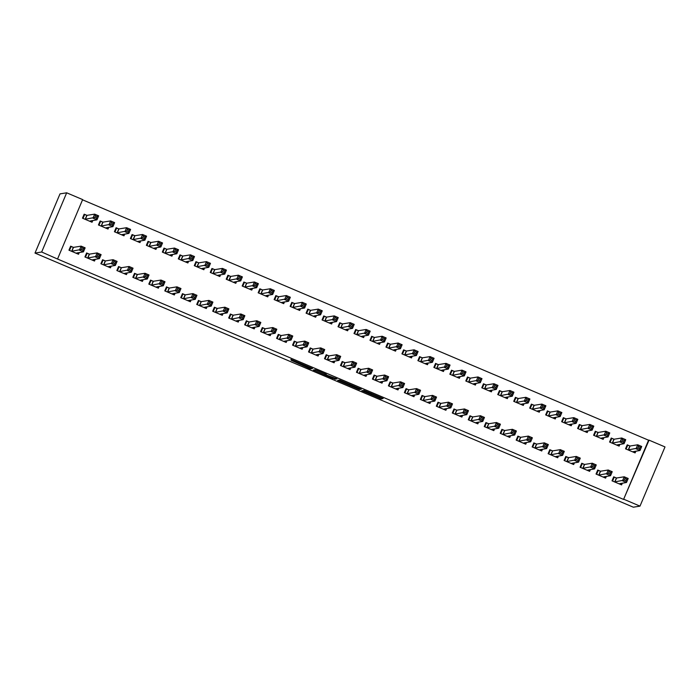 <?xml version="1.0" encoding="UTF-8"?>
<svg xmlns="http://www.w3.org/2000/svg" width="700" height="700" viewBox="0 0 700 700"><rect width="100%" height="100%" fill="white"/><g stroke="black" fill="none" stroke-linecap="round" stroke-linejoin="round"><path stroke-width="1.05" d="M361.795 390.652L381.15 398.86L383.154 398.536L363.86 390.329L371.709 393.899L362.819 390.495L370.493 394.1L361.795 390.652M291.121 360.229L308.84 368.209L310.52 368.856L312.524 368.541L290.885 359.354L309.995 367.658L308.665 367.876L304.29 366.188L291.121 360.229M57.181 258.869L623.569 499.415L649.031 440.142L665 446.924L639.992 506.126L633.325 507.194L35 253.076L41.667 252.009L57.181 258.869M639.992 506.126L624.015 499.345M337.645 380.38L359.284 389.567L361.279 389.252L339.64 380.065L337.645 380.38M333.217 378.569L313.259 370.029L315.262 369.705L316.942 370.352L326.314 374.395L325.5 374.535L326.961 375.217L336.928 378.892L334.898 379.216L333.384 378.175M57.636 258.79L82.644 199.588L66.675 192.806L60.008 193.874L35 253.076M89.197 254.065L86.616 252.963L84.928 256.961L94.509 261.039L95.252 259.28M102.716 222.058L100.135 220.964L98.446 224.963L108.027 229.031L108.763 227.281M121.144 267.627L118.562 266.534L116.874 270.533L126.455 274.601L127.19 272.851M134.662 235.629L132.081 234.535L130.384 238.534L139.974 242.602L140.709 240.852M153.09 281.199L150.509 280.096L148.811 284.104L158.401 288.172L159.136 286.422M166.609 249.2L164.019 248.098L162.33 252.096L171.92 256.165L172.655 254.415M185.036 294.77L182.446 293.668L180.758 297.666L190.347 301.735L191.082 299.985M198.555 262.762L195.965 261.669L194.276 265.668L203.857 269.736L204.601 267.986M216.982 308.332L214.393 307.239L212.704 311.238L222.285 315.306L223.029 313.556M230.501 276.334L227.911 275.231L226.223 279.23L235.804 283.308L236.547 281.549M248.929 321.904L246.339 320.801L244.65 324.8L254.231 328.877L254.975 327.119M262.439 289.896L259.858 288.803L258.169 292.801L267.75 296.87L268.494 295.12M280.866 335.466L278.285 334.373L276.596 338.371L286.178 342.44L286.921 340.69M294.385 303.467L291.804 302.365L290.115 306.373L299.696 310.441L300.44 308.691M312.812 349.037L310.231 347.935L308.543 351.942L318.124 356.011L318.859 354.252M326.331 317.039L323.75 315.936L322.061 319.935L331.642 324.004L332.377 322.254M344.759 362.6L342.178 361.506L340.48 365.505L350.07 369.574L350.805 367.824M358.277 330.601L355.696 329.507L353.999 333.506L363.589 337.575L364.324 335.825M376.705 376.171L374.115 375.078L372.426 379.076L382.016 383.145L382.751 381.395M390.224 344.172L387.634 343.07L385.945 347.069L395.535 351.146L396.27 349.387M408.651 389.743L406.061 388.64L404.373 392.639L413.954 396.707L414.697 394.957M422.17 357.735L419.58 356.641L417.891 360.64L427.473 364.709L428.216 362.959M440.598 403.305L438.007 402.211L436.319 406.21L445.9 410.279L446.644 408.529M454.116 371.306L451.526 370.204L449.838 374.211L459.419 378.28L460.162 376.521M472.535 416.876L469.954 415.774L468.265 419.773L477.846 423.85L478.59 422.091M486.054 384.869L483.472 383.775L481.784 387.774L491.365 391.842L492.109 390.092M504.481 430.439L501.9 429.345L500.211 433.344L509.793 437.412L510.536 435.662M518 398.44L515.419 397.338L513.73 401.345L523.311 405.414L524.046 403.664M536.428 444.01L533.846 442.908L532.157 446.915L541.739 450.984L542.474 449.234M549.946 412.011L547.365 410.909L545.668 414.908L555.258 418.976L555.992 417.226M568.374 457.573L565.793 456.479L564.095 460.477L573.685 464.546L574.42 462.796M581.892 425.574L579.303 424.48L577.614 428.479L587.204 432.547L587.939 430.797M600.32 471.144L597.73 470.05L596.041 474.049L605.631 478.117L606.366 476.367M613.839 439.145L611.249 438.043L609.56 442.041L619.141 446.119L619.885 444.36M623.569 499.415L648.576 440.213L82.547 199.815M629.808 445.926L627.226 444.832L625.538 448.831L635.119 452.9L635.854 451.15M616.289 477.925L613.707 476.831L612.019 480.83L621.6 484.899L622.344 483.149M597.861 432.355L595.28 431.261L593.591 435.26L603.173 439.329L603.916 437.579M584.343 464.363L581.761 463.26L580.072 467.259L589.654 471.336L590.398 469.577M565.924 418.793L563.334 417.69L561.645 421.697L571.226 425.766L571.97 424.016M552.405 450.791L549.815 449.698L548.126 453.696L557.707 457.765L558.451 456.015M533.977 405.221L531.387 404.127L529.699 408.126L539.28 412.195L540.024 410.445M520.459 437.229L517.869 436.126L516.18 440.125L525.761 444.194L526.505 442.444M502.031 391.659L499.441 390.556L497.752 394.555L507.334 398.632L508.077 396.874M488.512 423.658L485.923 422.564L484.234 426.562L493.824 430.631L494.559 428.881M470.085 378.088L467.495 376.994L465.806 380.993L475.396 385.061L476.131 383.311M456.566 410.086L453.985 408.993L452.287 412.991L461.877 417.06L462.613 415.31M438.139 364.525L435.558 363.422L433.869 367.421L443.45 371.49L444.185 369.74M424.62 396.524L422.039 395.421L420.35 399.429L429.931 403.498L430.666 401.748M406.192 350.954L403.611 349.851L401.922 353.859L411.504 357.928L412.248 356.178M392.674 382.953L390.092 381.859L388.404 385.858L397.985 389.926L398.729 388.176M374.246 337.382L371.665 336.289L369.976 340.287L379.558 344.356L380.301 342.606M360.736 369.39L358.146 368.287L356.457 372.286L366.039 376.364L366.783 374.605M342.309 323.82L339.719 322.717L338.03 326.716L347.611 330.794L348.355 329.035M328.79 355.819L326.2 354.725L324.511 358.724L334.092 362.793L334.836 361.043M310.363 310.249L307.773 309.155L306.084 313.154L315.665 317.223L316.409 315.473M296.844 342.256L294.254 341.154L292.565 345.152L302.146 349.221L302.89 347.471M278.416 296.686L275.826 295.584L274.137 299.582L283.727 303.651L284.463 301.901M264.898 328.685L262.308 327.582L260.619 331.59L270.209 335.659L270.944 333.909M246.47 283.115L243.889 282.021L242.191 286.02L251.781 290.089L252.516 288.339M232.951 315.114L230.37 314.02L228.681 318.019L238.263 322.088L238.998 320.338M214.524 269.544L211.942 268.45L210.254 272.449L219.835 276.517L220.57 274.767M201.005 301.551L198.424 300.449L196.735 304.447L206.316 308.525L207.06 306.766M182.577 255.981L179.996 254.879L178.308 258.886L187.889 262.955L188.633 261.205M169.059 287.98L166.477 286.886L164.789 290.885L174.37 294.954L175.114 293.204M150.64 242.41L148.05 241.316L146.361 245.315L155.942 249.384L156.686 247.634M137.121 274.418L134.531 273.315L132.843 277.314L142.424 281.391L143.168 279.632M118.694 228.848L116.104 227.745L114.415 231.744L123.996 235.821L124.74 234.062M105.175 260.846L102.585 259.752L100.896 263.751L110.478 267.82L111.221 266.07M86.748 215.276L84.157 214.183L82.469 218.181L92.05 222.25L92.794 220.5M73.229 247.284L70.639 246.181L68.95 250.18L78.54 254.249L79.275 252.499M66.675 192.806L41.667 252.009M648.576 440.213L649.031 440.142M356.029 388.168L358.96 388.334L357.936 387.861L350.297 384.816L349.081 385.017L356.029 388.168M324.66 374.666L333.051 378.227L324.66 374.666L325.036 373.791L324.651 374.666M634.069 452.454L634.532 451.36M626.089 449.059L627.707 445.217L627.016 445.331M632.529 451.798L640.028 450.485L636.038 448.787L637.726 444.789L630.079 446.005L627.707 445.217M638.558 446.469L637.726 444.789L641.716 446.477L640.028 450.485L639.485 448.752L640.159 447.151L638.558 446.469L637.884 448.07L639.485 448.752M637.884 448.07L628.119 449.925M640.159 447.151L641.716 446.477M613.497 477.33L614.189 477.216L612.57 481.066M621.014 483.359L620.55 484.452M614.189 477.216L616.56 478.004L624.207 476.787L628.197 478.485L626.509 482.484L619.01 483.805M625.966 480.751L626.509 482.484L622.519 480.786L624.207 476.787L625.048 478.476L624.365 480.069L625.966 480.751L626.64 479.15L625.048 478.476M614.6 481.933L624.365 480.069M628.197 478.485L626.64 479.15M618.1 445.672L618.564 444.579M610.111 442.277L611.739 438.436L611.039 438.541M616.56 445.016L624.059 443.695L620.06 441.998L621.749 437.999L614.101 439.224L611.739 438.436M622.589 439.688L621.749 437.999L625.747 439.696L624.059 443.695L623.508 441.963L624.19 440.361L622.589 439.688L621.915 441.289L623.508 441.963M621.915 441.289L612.15 443.144M624.19 440.361L625.747 439.696M602.122 438.882L602.586 437.789M594.142 435.496L595.761 431.646L595.07 431.76M600.591 438.235L608.081 436.914L604.091 435.216L605.78 431.217L598.133 432.442L595.761 431.646M606.62 432.906L605.78 431.217L609.77 432.915L608.081 436.914L607.539 435.181L608.212 433.58L606.62 432.906L605.938 434.499L607.539 435.181M605.938 434.499L596.173 436.363M608.212 433.58L609.77 432.915M597.52 470.549L598.22 470.435L596.593 474.276M605.045 476.577L604.581 477.671M598.22 470.435L600.591 471.222L608.23 470.006L612.229 471.695L610.54 475.702L603.041 477.015M609.989 473.97L610.54 475.702L606.541 474.005L608.23 470.006L609.07 471.686L608.396 473.287L609.989 473.97L610.671 472.369L609.07 471.686M598.631 475.142L608.396 473.287M612.229 471.695L610.671 472.369M581.551 463.759L582.242 463.654L580.624 467.495M589.067 469.796L588.604 470.89M582.242 463.654L584.614 464.441L592.261 463.216L596.251 464.914L594.562 468.912L587.072 470.234M594.02 467.18L594.562 468.912L590.572 467.224L592.261 463.216L593.101 464.905L592.419 466.506L594.02 467.18L594.694 465.579L593.101 464.905M582.654 468.361L592.419 466.506M596.251 464.914L594.694 465.579M586.154 432.101L586.617 431.007M578.165 428.715L579.793 424.865L579.093 424.979M584.614 431.454L592.113 430.132L588.114 428.435L589.803 424.436L582.164 425.652L579.793 424.865M590.642 426.116L589.803 424.436L593.801 426.134L592.113 430.132L591.561 428.4L592.244 426.799L590.642 426.116L589.969 427.717L591.561 428.4M589.969 427.717L580.204 429.572M592.244 426.799L593.801 426.134M570.185 425.32L570.64 424.226M562.196 421.925L563.815 418.084L563.124 418.197M568.645 424.664L576.135 423.342L572.145 421.654L573.834 417.646L566.186 418.871L563.815 418.084M574.674 419.335L573.834 417.646L577.824 419.344L576.135 423.342L575.593 421.61L576.266 420.017L574.674 419.335L574 420.936L575.593 421.61M574 420.936L564.226 422.791M576.266 420.017L577.824 419.344M565.574 456.977L566.274 456.864L564.646 460.714M573.099 463.006L572.635 464.109M566.274 456.864L568.645 457.66L576.293 456.435L580.282 458.133L578.594 462.131L571.095 463.452M578.051 460.399L578.594 462.131L574.595 460.434L576.293 456.435L577.124 458.124L576.45 459.725L578.051 460.399L578.725 458.798L577.124 458.124M566.685 461.58L576.45 459.725M580.282 458.133L578.725 458.798M549.605 450.196L550.305 450.082L548.678 453.933M557.13 456.225L556.666 457.319M550.305 450.082L552.668 450.87L560.315 449.654L564.305 451.351L562.616 455.35L555.126 456.671M562.074 453.617L562.616 455.35L558.626 453.653L560.315 449.654L561.155 451.334L560.481 452.935L562.074 453.617L562.747 452.016L561.155 451.334M550.707 454.79L560.481 452.935M564.305 451.351L562.747 452.016M554.207 418.539L554.671 417.436M546.219 415.144L547.846 411.303L547.146 411.408M552.668 417.882L560.166 416.561L556.168 414.864L557.865 410.865L550.218 412.09L547.846 411.303M558.696 412.554L557.865 410.865L561.855 412.562L560.166 416.561L559.624 414.829L560.298 413.227L558.696 412.554L558.023 414.155L559.624 414.829M558.023 414.155L548.258 416.01M560.298 413.227L561.855 412.562M533.636 443.415L534.327 443.301L532.7 447.142M541.153 449.444L540.689 450.537M534.327 443.301L536.699 444.089L544.346 442.864L548.336 444.561L546.648 448.56L539.149 449.881M546.105 446.828L546.648 448.56L542.657 446.871L544.346 442.864L545.178 444.553L544.504 446.154L546.105 446.828L546.779 445.235L545.178 444.553M534.739 448.009L544.504 446.154M548.336 444.561L546.779 445.235M538.239 411.749L538.702 410.655M530.25 408.363L531.878 404.512L531.178 404.626M536.699 411.101L544.189 409.78L540.199 408.082L541.887 404.084L534.24 405.3L531.878 404.512M542.727 405.764L541.887 404.084L545.886 405.781L544.189 409.78L543.646 408.047L544.32 406.446L542.727 405.764L542.054 407.365L543.646 408.047M542.054 407.365L532.289 409.22M544.32 406.446L545.886 405.781M517.659 436.625L518.359 436.52L516.731 440.361M525.184 442.654L524.72 443.756M518.359 436.52L520.721 437.308L528.369 436.082L532.367 437.78L530.679 441.779L523.18 443.1M530.128 440.046L530.679 441.779L526.68 440.081L528.369 436.082L529.209 437.771L528.535 439.373L530.128 440.046L530.81 438.445L529.209 437.771M518.77 441.227L528.535 439.373M532.367 437.78L530.81 438.445M522.261 404.967L522.725 403.874M514.281 401.572L515.9 397.731L515.209 397.845M520.721 404.311L528.22 402.999L524.23 401.301L525.919 397.303L518.271 398.519L515.9 397.731M526.759 398.983L525.919 397.303L529.909 398.991L528.22 402.999L527.678 401.266L528.351 399.665L526.759 398.983L526.076 400.584L527.678 401.266M526.076 400.584L516.311 402.439M528.351 399.665L529.909 398.991M506.293 398.186L506.756 397.092M498.304 394.791L499.931 390.95L499.231 391.055M504.752 397.53L512.251 396.209L508.252 394.511L509.941 390.512L502.302 391.738L499.931 390.95M510.781 392.201L509.941 390.512L513.94 392.21L512.251 396.209L511.7 394.476L512.383 392.875L510.781 392.201L510.108 393.803L511.7 394.476M510.108 393.803L500.343 395.658M512.383 392.875L513.94 392.21M490.315 391.396L490.779 390.303M482.335 388.01L483.954 384.16L483.262 384.274M488.784 390.749L496.274 389.428L492.284 387.73L493.972 383.731L486.325 384.956L483.954 384.16M494.812 385.42L493.972 383.731L497.963 385.429L496.274 389.428L495.731 387.695L496.405 386.094L494.812 385.42L494.13 387.012L495.731 387.695M494.13 387.012L484.365 388.876M496.405 386.094L497.963 385.429M474.346 384.615L474.81 383.521M466.358 381.229L467.985 377.379L467.285 377.493M472.806 383.959L480.305 382.646L476.306 380.949L477.995 376.95L470.356 378.166L467.985 377.379M478.835 378.63L477.995 376.95L481.994 378.648L480.305 382.646L479.762 380.914L480.436 379.312L478.835 378.63L478.161 380.231L479.762 380.914M478.161 380.231L468.396 382.086M480.436 379.312L481.994 378.648M458.377 377.834L458.832 376.74M450.389 374.439L452.008 370.598L451.316 370.711M456.838 377.178L464.327 375.856L460.338 374.168L462.026 370.16L454.379 371.385L452.008 370.598M462.866 371.849L462.026 370.16L466.016 371.858L464.327 375.856L463.785 374.124L464.459 372.531L462.866 371.849L462.192 373.45L463.785 374.124M462.192 373.45L452.419 375.305M464.459 372.531L466.016 371.858M442.4 371.053L442.864 369.95M434.411 367.658L436.039 363.816L435.339 363.921M440.86 370.396L448.359 369.075L444.369 367.377L446.058 363.379L438.41 364.604L436.039 363.816M446.889 365.067L446.058 363.379L450.048 365.076L448.359 369.075L447.816 367.342L448.49 365.741L446.889 365.067L446.215 366.669L447.816 367.342M446.215 366.669L436.45 368.524M448.49 365.741L450.048 365.076M426.431 364.262L426.895 363.169M418.442 360.876L420.07 357.026L419.37 357.14M424.891 363.615L432.381 362.294L428.391 360.596L430.08 356.598L422.433 357.814L420.07 357.026M430.92 358.277L430.08 356.598L434.079 358.295L432.381 362.294L431.839 360.561L432.521 358.96L430.92 358.277L430.246 359.879L431.839 360.561M430.246 359.879L420.481 361.734M432.521 358.96L434.079 358.295M410.454 357.481L410.918 356.387M402.474 354.086L404.092 350.245L403.401 350.359M408.914 356.825L416.412 355.512L412.422 353.815L414.111 349.816L406.464 351.033L404.092 350.245M414.951 351.496L414.111 349.816L418.101 351.505L416.412 355.512L415.87 353.78L416.544 352.179L414.951 351.496L414.269 353.098L415.87 353.78M414.269 353.098L404.504 354.953M416.544 352.179L418.101 351.505M394.485 350.7L394.949 349.598M386.496 347.305L388.124 343.464L387.424 343.569M392.945 350.044L400.444 348.723L396.445 347.025L398.134 343.026L390.495 344.251L388.124 343.464M398.974 344.715L398.134 343.026L402.132 344.724L400.444 348.723L399.892 346.99L400.575 345.389L398.974 344.715L398.3 346.316L399.892 346.99M398.3 346.316L388.535 348.171M400.575 345.389L402.132 344.724M501.69 429.844L502.381 429.73L500.762 433.58M509.206 435.873L508.742 436.966M502.381 429.73L504.752 430.517L512.4 429.301L516.39 430.999L514.701 434.998L507.211 436.319M514.159 433.265L514.701 434.998L510.711 433.3L512.4 429.301L513.24 430.99L512.558 432.582L514.159 433.265L514.832 431.664L513.24 430.99M502.793 434.438L512.558 432.582M516.39 430.999L514.832 431.664M485.713 423.062L486.412 422.949L484.785 426.79M493.238 429.091L492.774 430.185M486.412 422.949L488.784 423.736L496.423 422.52L500.421 424.209L498.733 428.216L491.234 429.529M498.181 426.484L498.733 428.216L494.734 426.519L496.423 422.52L497.262 424.2L496.589 425.801L498.181 426.484L498.864 424.882L497.262 424.2M486.824 427.656L496.589 425.801M500.421 424.209L498.864 424.882M469.744 416.273L470.435 416.168L468.816 420.009M477.26 422.31L476.796 423.404M470.435 416.168L472.806 416.955L480.454 415.73L484.444 417.428L482.755 421.426L475.265 422.748M482.213 419.694L482.755 421.426L478.765 419.729L480.454 415.73L481.294 417.419L480.611 419.02L482.213 419.694L482.886 418.092L481.294 417.419M470.846 420.875L480.611 419.02M484.444 417.428L482.886 418.092M453.766 409.491L454.466 409.377L452.839 413.227M461.291 415.52L460.827 416.614M454.466 409.377L456.838 410.174L464.485 408.949L468.475 410.646L466.786 414.645L459.287 415.966M466.244 412.912L466.786 414.645L462.787 412.947L464.485 408.949L465.316 410.637L464.642 412.239L466.244 412.912L466.918 411.311L465.316 410.637M454.877 414.094L464.642 412.239M468.475 410.646L466.918 411.311M437.797 402.71L438.498 402.596L436.87 406.446M445.322 408.739L444.859 409.832M438.498 402.596L440.86 403.384L448.508 402.168L452.498 403.865L450.809 407.864L443.319 409.185M450.266 406.131L450.809 407.864L446.819 406.166L448.508 402.168L449.347 403.848L448.674 405.449L450.266 406.131L450.94 404.53L449.347 403.848M438.909 407.304L448.674 405.449M452.498 403.865L450.94 404.53M421.829 395.929L422.52 395.815L420.901 399.656M429.345 401.957L428.881 403.051M422.52 395.815L424.891 396.602L432.539 395.377L436.529 397.075L434.84 401.074L427.341 402.395M434.297 399.341L434.84 401.074L430.85 399.385L432.539 395.377L433.37 397.066L432.696 398.668L434.297 399.341L434.971 397.749L433.37 397.066M422.931 400.523L432.696 398.668M436.529 397.075L434.971 397.749M405.851 389.139L406.551 389.034L404.924 392.875M413.376 395.168L412.912 396.27M406.551 389.034L408.914 389.821L416.561 388.596L420.56 390.294L418.871 394.293L411.373 395.614M418.32 392.56L418.871 394.293L414.873 392.595L416.561 388.596L417.401 390.285L416.727 391.886L418.32 392.56L419.002 390.959L417.401 390.285M406.963 393.741L416.727 391.886M420.56 390.294L419.002 390.959M389.882 382.358L390.574 382.244L388.955 386.094M397.399 388.386L396.935 389.48M390.574 382.244L392.945 383.031L400.592 381.815L404.582 383.512L402.894 387.511L395.404 388.832M402.351 385.779L402.894 387.511L398.904 385.814L400.592 381.815L401.433 383.495L400.75 385.096L402.351 385.779L403.025 384.178L401.433 383.495M390.985 386.951L400.75 385.096M404.582 383.512L403.025 384.178M373.905 375.576L374.605 375.463L372.977 379.304M381.43 381.605L380.966 382.699M374.605 375.463L376.976 376.25L384.615 375.034L388.614 376.723L386.925 380.73L379.426 382.043M386.374 378.998L386.925 380.73L382.926 379.033L384.615 375.034L385.455 376.714L384.781 378.315L386.374 378.998L387.056 377.396L385.455 376.714M375.016 380.17L384.781 378.315M388.614 376.723L387.056 377.396M378.507 343.91L378.971 342.816M370.527 340.524L372.146 336.674L371.455 336.787M376.976 343.262L384.466 341.941L380.476 340.244L382.165 336.245L374.517 337.461L372.146 336.674M383.005 337.934L382.165 336.245L386.155 337.942L384.466 341.941L383.924 340.209L384.598 338.608L383.005 337.934L382.322 339.526L383.924 340.209M382.322 339.526L372.558 341.39M384.598 338.608L386.155 337.942M357.936 368.786L358.627 368.681L357.009 372.523M365.453 374.824L364.998 375.918M358.627 368.681L360.999 369.469L368.646 368.244L372.636 369.941L370.947 373.94L363.457 375.261M370.405 372.207L370.947 373.94L366.957 372.243L368.646 368.244L369.486 369.933L368.812 371.534L370.405 372.207L371.079 370.606L369.486 369.933M359.039 373.389L368.812 371.534M372.636 369.941L371.079 370.606M362.539 337.129L363.002 336.035M354.55 333.734L356.178 329.892L355.477 330.006M360.999 336.473L368.498 335.16L364.499 333.463L366.196 329.464L358.549 330.68L356.178 329.892M367.027 331.144L366.196 329.464L370.186 331.152L368.498 335.16L367.955 333.428L368.629 331.826L367.027 331.144L366.354 332.745L367.955 333.428M366.354 332.745L356.589 334.6M368.629 331.826L370.186 331.152M341.959 362.005L342.659 361.891L341.031 365.741M349.484 368.034L349.02 369.127M342.659 361.891L345.03 362.688L352.678 361.463L356.668 363.16L354.979 367.159L347.48 368.48M354.436 365.426L354.979 367.159L350.98 365.461L352.678 361.463L353.509 363.151L352.835 364.744L354.436 365.426L355.11 363.825L353.509 363.151M343.07 366.608L352.835 364.744M356.668 363.16L355.11 363.825M346.57 330.348L347.025 329.254M338.581 326.953L340.2 323.111L339.509 323.225M345.03 329.691L352.52 328.37L348.53 326.681L350.219 322.674L342.571 323.899L340.2 323.111M351.059 324.363L350.219 322.674L354.209 324.371L352.52 328.37L351.977 326.637L352.651 325.045L351.059 324.363L350.385 325.964L351.977 326.637M350.385 325.964L340.611 327.819M352.651 325.045L354.209 324.371M325.99 355.224L326.69 355.11L325.062 358.96M333.515 361.252L333.051 362.346M326.69 355.11L329.053 355.898L336.7 354.681L340.699 356.379L339.001 360.377L331.511 361.69M338.459 358.645L339.001 360.377L335.011 358.68L336.7 354.681L337.54 356.361L336.866 357.963L338.459 358.645L339.132 357.044L337.54 356.361M327.101 359.817L336.866 357.963M340.699 356.379L339.132 357.044M330.592 323.566L331.056 322.464M322.604 320.171L324.231 316.33L323.54 316.435M329.053 322.91L336.551 321.589L332.561 319.891L334.25 315.892L326.602 317.118L324.231 316.33M335.081 317.581L334.25 315.892L338.24 317.59L336.551 321.589L336.009 319.856L336.683 318.255L335.081 317.581L334.408 319.183L336.009 319.856M334.408 319.183L324.642 321.037M336.683 318.255L338.24 317.59M310.021 348.442L310.713 348.329L309.094 352.17M317.537 354.471L317.074 355.565M310.713 348.329L313.084 349.116L320.731 347.891L324.721 349.589L323.033 353.588L315.534 354.909M322.49 351.855L323.033 353.588L319.043 351.899L320.731 347.891L321.571 349.58L320.889 351.181L322.49 351.855L323.164 350.262L321.571 349.58M311.124 353.036L320.889 351.181M324.721 349.589L323.164 350.262M314.624 316.776L315.088 315.683M306.635 313.39L308.262 309.54L307.562 309.654M313.084 316.129L320.574 314.808L316.584 313.11L318.273 309.111L310.625 310.328L308.262 309.54M319.113 310.791L318.273 309.111L322.271 310.809L320.574 314.808L320.031 313.075L320.714 311.474L319.113 310.791L318.439 312.392L320.031 313.075M318.439 312.392L308.674 314.248M320.714 311.474L322.271 310.809M294.044 341.652L294.744 341.547L293.116 345.389M301.569 347.681L301.105 348.784M294.744 341.547L297.115 342.335L304.754 341.11L308.752 342.808L307.064 346.806L299.565 348.127M306.512 345.074L307.064 346.806L303.065 345.109L304.754 341.11L305.594 342.799L304.92 344.4L306.512 345.074L307.195 343.473L305.594 342.799M295.155 346.255L304.92 344.4M308.752 342.808L307.195 343.473M298.646 309.995L299.11 308.901M290.666 306.6L292.285 302.759L291.594 302.873M297.106 309.339L304.605 308.017L300.615 306.329L302.304 302.321L294.656 303.546L292.285 302.759M303.144 304.01L302.304 302.321L306.294 304.019L304.605 308.017L304.062 306.294L304.736 304.692L303.144 304.01L302.461 305.611L304.062 306.294M302.461 305.611L292.696 307.466M304.736 304.692L306.294 304.019M278.075 334.871L278.766 334.757L277.148 338.608M285.591 340.9L285.127 341.994M278.766 334.757L281.137 335.545L288.785 334.329L292.775 336.026L291.086 340.025L283.596 341.346M290.544 338.293L291.086 340.025L287.096 338.328L288.785 334.329L289.625 336.009L288.942 337.61L290.544 338.293L291.217 336.691L289.625 336.009M279.178 339.465L288.942 337.61M292.775 336.026L291.217 336.691M282.678 303.214L283.141 302.111M274.689 299.819L276.316 295.977L275.616 296.082M281.137 302.558L288.636 301.236L284.637 299.539L286.326 295.54L278.688 296.765L276.316 295.977M287.166 297.229L286.326 295.54L290.325 297.238L288.636 301.236L288.085 299.504L288.767 297.902L287.166 297.229L286.493 298.83L288.085 299.504M286.493 298.83L276.727 300.685M288.767 297.902L290.325 297.238M262.098 328.09L262.797 327.976L261.17 331.817M269.623 334.119L269.159 335.213M262.797 327.976L265.169 328.764L272.808 327.547L276.806 329.236L275.118 333.244L267.619 334.556M274.575 331.511L275.118 333.244L271.119 331.546L272.808 327.547L273.648 329.227L272.974 330.829L274.575 331.511L275.249 329.91L273.648 329.227M263.209 332.684L272.974 330.829M276.806 329.236L275.249 329.91M266.7 296.424L267.164 295.33M258.72 293.037L260.339 289.188L259.648 289.301M265.169 295.776L272.659 294.455L268.669 292.757L270.358 288.759L262.71 289.975L260.339 289.188M271.197 290.447L270.358 288.759L274.348 290.456L272.659 294.455L272.116 292.723L272.79 291.121L271.197 290.447L270.515 292.04L272.116 292.723M270.515 292.04L260.75 293.904M272.79 291.121L274.348 290.456M246.129 321.3L246.82 321.195L245.201 325.036M253.645 327.338L253.19 328.431M246.82 321.195L249.191 321.983L256.839 320.757L260.829 322.455L259.14 326.454L251.65 327.775M258.598 324.721L259.14 326.454L255.15 324.756L256.839 320.757L257.679 322.446L257.005 324.047L258.598 324.721L259.271 323.12L257.679 322.446M247.231 325.902L257.005 324.047M260.829 322.455L259.271 323.12M250.731 289.642L251.195 288.549M242.743 286.248L244.37 282.406L243.67 282.52M249.191 288.986L256.69 287.674L252.691 285.976L254.389 281.977L246.741 283.194L244.37 282.406M255.22 283.658L254.389 281.977L258.379 283.666L256.69 287.674L256.148 285.941L256.821 284.34L255.22 283.658L254.546 285.259L256.148 285.941M254.546 285.259L244.781 287.114M256.821 284.34L258.379 283.666M230.151 314.519L230.851 314.405L229.224 318.255M237.676 320.547L237.213 321.641M230.851 314.405L233.223 315.201L240.87 313.976L244.86 315.674L243.171 319.672L235.672 320.994M242.629 317.94L243.171 319.672L239.181 317.975L240.87 313.976L241.701 315.665L241.027 317.257L242.629 317.94L243.303 316.339L241.701 315.665M231.263 319.121L241.027 317.257M244.86 315.674L243.303 316.339M234.763 282.861L235.226 281.767M226.774 279.466L228.401 275.625L227.701 275.73M233.223 282.205L240.713 280.884L236.723 279.195L238.411 275.188L230.764 276.412L228.401 275.625M239.251 276.876L238.411 275.188L242.401 276.885L240.713 280.884L240.17 279.151L240.844 277.55L239.251 276.876L238.578 278.477L240.17 279.151M238.578 278.477L228.812 280.332M240.844 277.55L242.401 276.885M214.183 307.738L214.883 307.624L213.255 311.465M221.707 313.766L221.244 314.86M214.883 307.624L217.245 308.411L224.892 307.195L228.891 308.884L227.194 312.891L219.704 314.204M226.651 311.159L227.194 312.891L223.204 311.194L224.892 307.195L225.733 308.875L225.059 310.476L226.651 311.159L227.334 309.558L225.733 308.875M215.294 312.331L225.059 310.476M228.891 308.884L227.334 309.558M218.785 276.08L219.249 274.977M210.805 272.685L212.424 268.835L211.732 268.949M217.245 275.424L224.744 274.102L220.754 272.405L222.442 268.406L214.795 269.631L212.424 268.835M223.274 270.095L222.442 268.406L226.432 270.104L224.744 274.102L224.201 272.37L224.875 270.769L223.274 270.095L222.6 271.696L224.201 272.37M222.6 271.696L212.835 273.551M224.875 270.769L226.432 270.104M198.214 300.956L198.905 300.842L197.286 304.684M205.73 306.985L205.266 308.079M198.905 300.842L201.276 301.63L208.924 300.405L212.914 302.102L211.225 306.101L203.726 307.422M210.683 304.369L211.225 306.101L207.235 304.412L208.924 300.405L209.764 302.094L209.081 303.695L210.683 304.369L211.356 302.776L209.764 302.094M199.316 305.55L209.081 303.695M212.914 302.102L211.356 302.776M202.816 269.29L203.28 268.196M194.827 265.904L196.455 262.054L195.755 262.168M201.276 268.642L208.775 267.321L204.776 265.624L206.465 261.625L198.817 262.841L196.455 262.054M207.305 263.305L206.465 261.625L210.464 263.322L208.775 267.321L208.224 265.589L208.906 263.988L207.305 263.305L206.631 264.906L208.224 265.589M206.631 264.906L196.866 266.761M208.906 263.988L210.464 263.322M182.236 294.166L182.936 294.061L181.309 297.902M189.761 300.195L189.298 301.297M182.936 294.061L185.308 294.849L192.946 293.624L196.945 295.321L195.256 299.32L187.758 300.641M194.705 297.588L195.256 299.32L191.258 297.623L192.946 293.624L193.786 295.312L193.112 296.914L194.705 297.588L195.388 295.986L193.786 295.312M183.347 298.769L193.112 296.914M196.945 295.321L195.388 295.986M186.839 262.509L187.303 261.415M178.859 259.114L180.477 255.273L179.786 255.386M185.308 261.852L192.798 260.531L188.808 258.842L190.496 254.835L182.849 256.06L180.477 255.273M191.336 256.524L190.496 254.835L194.486 256.533L192.798 260.531L192.255 258.799L192.929 257.206L191.336 256.524L190.654 258.125L192.255 258.799M190.654 258.125L180.889 259.98M192.929 257.206L194.486 256.533M166.268 287.385L166.959 287.271L165.34 291.121M173.784 293.414L173.32 294.507M166.959 287.271L169.33 288.059L176.977 286.842L180.968 288.54L179.279 292.539L171.789 293.86M178.736 290.806L179.279 292.539L175.289 290.841L176.977 286.842L177.817 288.523L177.135 290.124L178.736 290.806L179.41 289.205L177.817 288.523M167.37 291.979L177.135 290.124M180.968 288.54L179.41 289.205M170.87 255.727L171.334 254.625M162.881 252.332L164.509 248.491L163.809 248.596M169.33 255.071L176.829 253.75L172.83 252.053L174.519 248.054L166.88 249.279L164.509 248.491M175.359 249.743L174.519 248.054L178.518 249.751L176.829 253.75L176.278 252.017L176.96 250.416L175.359 249.743L174.685 251.344L176.278 252.017M174.685 251.344L164.92 253.199M176.96 250.416L178.518 249.751M150.29 280.604L150.99 280.49L149.362 284.331M157.815 286.632L157.351 287.726M150.99 280.49L153.361 281.277L161.009 280.061L164.999 281.75L163.31 285.757L155.811 287.07M162.768 284.025L163.31 285.757L159.311 284.06L161.009 280.061L161.84 281.741L161.166 283.342L162.768 284.025L163.441 282.424L161.84 281.741M151.401 285.197L161.166 283.342M164.999 281.75L163.441 282.424M154.901 248.938L155.356 247.844M146.912 245.551L148.531 241.701L147.84 241.815M153.361 248.29L160.851 246.969L156.861 245.271L158.55 241.273L150.903 242.489L148.531 241.701M159.39 242.961L158.55 241.273L162.54 242.97L160.851 246.969L160.309 245.236L160.982 243.635L159.39 242.961L158.716 244.554L160.309 245.236M158.716 244.554L148.942 246.409M160.982 243.635L162.54 242.97M134.321 273.814L135.013 273.709L133.394 277.55M141.838 279.842L141.383 280.945M135.013 273.709L137.384 274.496L145.031 273.271L149.021 274.969L147.332 278.967L139.843 280.289M146.79 277.235L147.332 278.967L143.343 277.27L145.031 273.271L145.871 274.96L145.197 276.561L146.79 277.235L147.464 275.634L145.871 274.96M135.424 278.416L145.197 276.561M149.021 274.969L147.464 275.634M138.924 242.156L139.388 241.062M130.935 238.761L132.562 234.92L131.862 235.034M137.384 241.5L144.883 240.188L140.884 238.49L142.581 234.491L134.934 235.707L132.562 234.92M143.412 236.171L142.581 234.491L146.571 236.18L144.883 240.188L144.34 238.455L145.014 236.854L143.412 236.171L142.739 237.773L144.34 238.455M142.739 237.773L132.974 239.627M145.014 236.854L146.571 236.18M118.352 267.033L119.044 266.919L117.416 270.769M125.869 273.061L125.405 274.155M119.044 266.919L121.415 267.706L129.062 266.49L133.053 268.188L131.364 272.186L123.865 273.507M130.821 270.454L131.364 272.186L127.374 270.489L129.062 266.49L129.894 268.179L129.22 269.771L130.821 270.454L131.495 268.852L129.894 268.179M119.455 271.635L129.22 269.771M133.053 268.188L131.495 268.852M122.955 235.375L123.419 234.281M114.966 231.98L116.594 228.139L115.894 228.244M121.415 234.719L128.905 233.398L124.915 231.7L126.604 227.701L118.956 228.926L116.594 228.139M127.444 229.39L126.604 227.701L130.602 229.399L128.905 233.398L128.362 231.665L129.036 230.064L127.444 229.39L126.77 230.991L128.362 231.665M126.77 230.991L117.005 232.846M129.036 230.064L130.602 229.399M102.375 260.251L103.075 260.137L101.447 263.979M109.9 266.28L109.436 267.374M103.075 260.137L105.438 260.925L113.085 259.709L117.084 261.398L115.386 265.405L107.896 266.717M114.844 263.672L115.386 265.405L111.396 263.707L113.085 259.709L113.925 261.389L113.251 262.99L114.844 263.672L115.526 262.071L113.925 261.389M103.486 264.845L113.251 262.99M117.084 261.398L115.526 262.071M106.978 228.585L107.441 227.491M98.998 225.199L100.616 221.349L99.925 221.463M105.438 227.938L112.936 226.616L108.946 224.919L110.635 220.92L102.987 222.145L100.616 221.349M111.466 222.609L110.635 220.92L114.625 222.617L112.936 226.616L112.394 224.884L113.067 223.282L111.466 222.609L110.793 224.21L112.394 224.884M110.793 224.21L101.027 226.065M113.067 223.282L114.625 222.617M86.406 253.461L87.098 253.356L85.479 257.197M93.922 259.499L93.459 260.592M87.098 253.356L89.469 254.144L97.116 252.919L101.106 254.616L99.418 258.615L91.919 259.936M98.875 256.882L99.418 258.615L95.428 256.926L97.116 252.919L97.956 254.608L97.274 256.209L98.875 256.882L99.549 255.281L97.956 254.608M87.509 258.064L97.274 256.209M101.106 254.616L99.549 255.281M91.009 221.804L91.473 220.71M83.02 218.418L84.647 214.567L83.947 214.681M89.469 221.156L96.968 219.835L92.969 218.138L94.657 214.139L87.01 215.355L84.647 214.567M95.498 215.819L94.657 214.139L98.656 215.836L96.968 219.835L96.416 218.102L97.099 216.501L95.498 215.819L94.824 217.42L96.416 218.102M94.824 217.42L85.059 219.275M97.099 216.501L98.656 215.836M70.429 246.68L71.129 246.575L69.501 250.416M77.954 252.709L77.49 253.811M71.129 246.575L73.5 247.362L81.139 246.138L85.138 247.835L83.449 251.834L75.95 253.155M82.897 250.101L83.449 251.834L79.45 250.136L81.139 246.138L81.979 247.826L81.305 249.428L82.897 250.101L83.58 248.5L81.979 247.826M71.54 251.282L81.305 249.428M85.138 247.835L83.58 248.5M381.588 397.81L381.15 398.86M379.934 397.11L379.47 398.213M359.721 388.526L359.284 389.567M339.517 380.082L339.098 381.062M349.457 384.16L349.099 385.009L349.449 384.16M315.14 369.723L314.72 370.711M325.692 374.08L325.5 374.526L325.692 374.08M335.335 378.175L334.898 379.216M325.395 373.949L325.124 374.588M299.766 363.064L299.582 363.51M291.848 359.704L291.664 360.141M310.966 367.815L310.52 368.856M630.079 446.005L628.39 450.004M629.921 445.961L628.233 449.96M614.714 481.968L616.403 477.969M614.871 482.011L616.56 478.004M614.101 439.224L612.413 443.223M613.944 439.18L612.255 443.179M598.133 432.442L596.444 436.441M597.975 432.399L596.286 436.398M598.736 475.186L600.434 471.179M598.894 475.221L600.591 471.222M582.767 468.396L584.456 464.398M582.925 468.44L584.614 464.441M582.164 425.652L580.475 429.651M582.006 425.609L580.309 429.616M566.186 418.871L564.497 422.87M566.029 418.828L564.34 422.826M566.799 461.615L568.488 457.616M566.956 461.659L568.645 457.66M550.821 454.834L552.51 450.826M550.979 454.869L552.668 450.87M550.218 412.09L548.529 416.089M550.06 412.046L548.371 416.045M534.852 448.044L536.541 444.045M535.01 448.088L536.699 444.089M534.24 405.3L532.551 409.308M534.082 405.265L532.394 409.264M518.875 441.262L520.564 437.264M519.032 441.306L520.721 437.308M518.271 398.519L516.582 402.517M518.114 398.475L516.425 402.474M502.302 391.738L500.605 395.736M502.136 391.694L500.448 395.692M486.325 384.956L484.636 388.955M486.168 384.912L484.479 388.911M470.356 378.166L468.668 382.165M470.199 378.123L468.51 382.13M454.379 371.385L452.69 375.384M454.221 371.341L452.532 375.34M438.41 364.604L436.721 368.602M438.252 364.56L436.564 368.559M422.433 357.814L420.744 361.821M422.275 357.779L420.586 361.777M406.464 351.033L404.775 355.031M406.306 350.989L404.618 354.988M390.495 344.251L388.797 348.25M390.338 344.207L388.64 348.206M502.906 434.481L504.595 430.483M503.064 434.525L504.752 430.517M486.929 427.691L488.626 423.692M487.086 427.735L488.784 423.736M470.96 420.91L472.649 416.911M471.117 420.954L472.806 416.955M454.991 414.129L456.68 410.13M455.149 414.172L456.838 410.174M439.014 407.348L440.703 403.34M439.171 407.382L440.86 403.384M423.045 400.558L424.734 396.559M423.203 400.601L424.891 396.602M407.067 393.776L408.756 389.777M407.225 393.82L408.914 389.821M391.099 386.995L392.787 382.996M391.256 387.039L392.945 383.031M375.121 380.205L376.819 376.206M375.287 380.249L376.976 376.25M374.517 337.461L372.829 341.469M374.36 337.426L372.671 341.425M359.152 373.424L360.841 369.425M359.31 373.467L360.999 369.469M358.549 330.68L356.86 334.679M358.391 330.636L356.703 334.644M343.184 366.642L344.873 362.644M343.341 366.686L345.03 362.688M342.571 323.899L340.882 327.898M342.414 323.855L340.725 327.854M327.206 359.861L328.895 355.854M327.364 359.896L329.053 355.898M326.602 317.118L324.914 321.116M326.445 317.074L324.756 321.072M311.238 353.071L312.926 349.072M311.395 353.115L313.084 349.116M310.625 310.328L308.936 314.335M310.467 310.284L308.779 314.291M295.26 346.29L296.949 342.291M295.418 346.334L297.115 342.335M294.656 303.546L292.967 307.545M294.499 303.502L292.81 307.501M279.291 339.509L280.98 335.51M279.449 339.553L281.137 335.545M278.688 296.765L276.99 300.764M278.53 296.721L276.832 300.72M263.322 332.719L265.011 328.72M263.48 332.762L265.169 328.764M262.71 289.975L261.021 293.983M262.553 289.94L260.864 293.939M247.345 325.938L249.034 321.939M247.502 325.981L249.191 321.983M246.741 283.194L245.053 287.192M246.584 283.15L244.895 287.158M231.376 319.156L233.065 315.158M231.534 319.2L233.223 315.201M230.764 276.412L229.075 280.411M230.606 276.369L228.918 280.368M215.399 312.375L217.088 308.368M215.556 312.41L217.245 308.411M214.795 269.631L213.106 273.63M214.638 269.588L212.949 273.586M199.43 305.585L201.119 301.586M199.588 305.629L201.276 301.63M198.817 262.841L197.129 266.84M198.66 262.797L196.971 266.805M183.452 298.804L185.15 294.805M183.61 298.848L185.308 294.849M182.849 256.06L181.16 260.059M182.691 256.016L181.002 260.015M167.484 292.023L169.173 288.024M167.641 292.066L169.33 288.059M166.88 249.279L165.183 253.277M166.722 249.235L165.025 253.234M151.515 285.233L153.204 281.234M151.673 285.276L153.361 281.277M150.903 242.489L149.214 246.496M150.745 242.454L149.056 246.453M135.537 278.451L137.226 274.453M135.695 278.495L137.384 274.496M134.934 235.707L133.245 239.706M134.776 235.664L133.088 239.662M119.569 271.67L121.258 267.671M119.726 271.714L121.415 267.706M118.956 228.926L117.268 232.925M118.799 228.882L117.11 232.881M103.591 264.889L105.28 260.881M103.749 264.924L105.438 260.925M102.987 222.145L101.299 226.144M102.83 222.101L101.141 226.1M87.623 258.099L89.311 254.1M87.78 258.142L89.469 254.144M87.01 215.355L85.321 219.354M86.853 215.311L85.164 219.319M71.645 251.318L73.343 247.319M71.803 251.361L73.5 247.362"/></g></svg>
